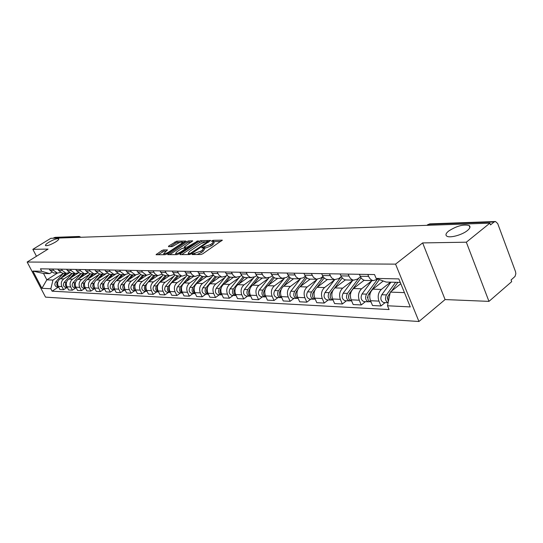<?xml version="1.0" encoding="UTF-8"?>
<svg xmlns="http://www.w3.org/2000/svg" width="543" height="543" viewBox="0 0 543 543"><rect width="100%" height="100%" fill="white"/><g stroke="black" fill="none" stroke-linecap="round" stroke-linejoin="round"><path stroke-width="0.81" d="M192.303 254.049L192.127 254.552L200.903 254.497L202.81 253.764L222.284 240.149L213.127 240.318L211.824 240.82L211.512 241.268L213.582 241.425L212.143 243.481L210.575 244.547L202.125 247.391L201.799 247.852L203.842 248.022L202.363 250.126L200.774 251.205L192.303 254.049M55.44 242.069C58.047 240.413 59.119 239.3 58.651 238.744C56.852 238.384 53.567 239.558 48.802 242.259C46.182 243.922 45.096 245.036 45.544 245.612C47.343 245.979 50.642 244.798 55.44 242.069M467.421 230.537C470.123 228.27 470.686 226.594 469.118 225.508C463.383 224.13 456.548 225.983 448.62 231.067C445.864 233.341 445.26 235.031 446.821 236.151C449.753 238.309 462.168 234.956 467.421 230.537M163.504 249.943L161.739 250.628L156.051 254.715L165.065 254.708L166.871 254.009L185.862 241.031L176.679 241.207L168.737 245.993L168.466 246.651L172.253 246.59L177.113 243.848C179.516 242.422 181.287 241.839 182.428 242.103L181.186 243.759L169.002 251.884C166.579 253.323 164.8 253.907 163.667 253.635L167.475 249.936L163.504 249.943L164.101 251.178L157.993 254.748M422.644 242.918L445.09 299.566L488.965 301.379L466.328 242.198L422.644 242.918L395.562 264.129L27.15 262.031L48.089 249.081L32.851 249.332L50.811 238.316L489.881 223.153L490.526 224.89L494.116 221.978L428.698 224.3L427.463 224.836M466.328 242.198L489.881 223.153M180.256 253.914L179.991 254.619L189.426 254.565L191.299 253.839L210.623 240.427L200.801 240.617L198.976 241.33L180.256 253.914L180.588 254.613M177.038 254.633L167.712 254.647L186.751 241.615L188.543 240.916L192.697 240.861L184.742 246.508L184.274 247.146L187.111 247.146L198.202 240.719L178.878 253.927L177.038 254.633M488.965 301.379L511.696 281.647L511.072 279.971L515.008 276.448L515.85 273.76L515.531 271.683L497.707 223.567L495.508 221.51L494.116 221.978M445.09 299.566L418.945 321.497L45.524 297.13L27.15 262.031M32.851 249.332L36.462 256.276M53.065 238.241L55.155 237.339L78.905 236.483M377.84 279.041L373.421 280.629C371.331 280.263 369.735 278.858 368.643 276.401L367.821 274.439M383.243 281.002L372.898 289.161C369.79 292.195 368.996 296.05 370.516 300.72L378.96 301.107C377.439 296.397 378.233 292.507 381.349 289.439L390.519 282.163M378.96 301.107L380.982 305.96L385.15 302.607M359.412 274.296L360.226 276.238C361.312 278.668 362.9 280.066 364.991 280.426L366.036 280.453M370.516 300.72L372.532 305.526L380.982 305.96M360.477 276.787L357.518 279.075L353.744 280.161C351.667 279.801 350.079 278.423 348.993 276.02L348.185 274.106M365.391 301.67L361.258 304.949L359.249 300.204C357.735 295.589 358.523 291.781 361.611 288.788L371.67 280.921M340.128 273.964L341.398 276.794L342.932 278.681L344.846 279.781L346.705 279.991M364.163 280.236L353.513 288.516C350.432 291.489 349.644 295.256 351.158 299.831L353.16 304.535L361.258 304.949M341.303 276.618L338.635 278.647L334.481 279.638L331.495 277.778L329.377 273.781M346.454 300.774L342.355 303.985L340.359 299.336C338.852 294.815 339.633 291.096 342.701 288.157L352.678 280.459M321.653 273.645L322.915 276.414L324.436 278.267L326.336 279.34L328.182 279.55M345.348 279.91L334.936 287.899C331.882 290.81 331.101 294.503 332.601 298.983L334.597 303.585L342.355 303.985M322.929 276.435L320.533 278.24L316.406 279.204L313.454 277.385L311.343 273.468M328.291 299.919L324.225 303.055L322.243 298.501C320.75 294.075 321.524 290.43 324.565 287.552L334.461 280.025M303.937 273.339L305.193 276.054L306.7 277.867L308.58 278.919L310.413 279.129M327.381 279.53L317.119 287.308C314.085 290.159 313.318 293.777 314.804 298.161L316.779 302.675L324.225 303.055M305.309 276.244L303.157 277.846L298.664 278.688L296.132 277.011L294.048 273.17M310.861 299.098L306.829 302.166L304.861 297.707C303.381 293.369 304.148 289.792 307.162 286.976L316.963 279.604M286.935 273.048L289.67 277.487L291.537 278.518L293.356 278.722M310.189 279.122L300.007 286.738C297.001 289.528 296.24 293.077 297.713 297.374L299.675 301.799L306.829 302.166M288.394 276.054L286.466 277.473L282.014 278.294L279.502 276.645L277.432 272.885M294.109 298.304L290.118 301.317L288.163 296.94C286.69 292.684 287.451 289.181 290.437 286.426L300.157 279.197M270.604 272.769L273.312 277.12L275.165 278.131L276.971 278.328M293.654 278.729L283.561 286.195C280.582 288.93 279.828 292.406 281.294 296.621L283.242 300.965L290.118 301.317M272.145 275.851L270.421 277.106L266.009 277.914L263.226 275.953L261.468 272.613M278.009 297.544L274.045 300.496L272.111 296.2C270.652 292.032 271.405 288.591 274.364 285.889L283.996 278.81M254.898 272.498L257.26 276.475L259.038 277.622L261.21 277.955M277.758 278.349L267.747 285.672C264.801 288.353 264.047 291.761 265.507 295.894L267.434 300.157L274.045 300.496M256.527 275.654L254.993 276.76L250.615 277.548L248.151 275.966L246.115 272.348M262.513 296.811L258.59 299.702L256.669 295.487C255.217 291.401 255.963 288.028 258.902 285.374L268.439 278.437M239.796 272.24L242.463 276.421L244.282 277.398L246.047 277.588M262.445 277.982L252.529 285.163C249.604 287.797 248.864 291.136 250.309 295.195L252.224 299.376L258.59 299.702M241.499 275.45L240.135 276.428L235.798 277.201L233.354 275.647L231.338 272.091M247.594 296.105L243.705 298.942L241.798 294.808C240.366 290.79 241.099 287.485 244.011 284.885L253.459 278.077M225.25 271.989L227.89 276.095L229.696 277.052L231.447 277.242M247.703 277.629L237.875 284.681C234.976 287.261 234.243 290.539 235.676 294.523L237.569 298.63L243.705 298.942M227.028 275.247L225.82 276.102L222.297 277.025L221.144 276.733L218.815 275.009L217.105 271.846M233.219 295.426L229.363 298.209L227.469 294.15C226.051 290.206 226.777 286.955 229.662 284.403L239.022 277.731M211.234 271.751L213.854 275.783L215.639 276.72L217.376 276.91M233.483 277.29L223.75 284.206C220.879 286.738 220.153 289.962 221.571 293.878L223.451 297.91L229.363 298.209M213.087 275.043L208.532 276.699L207.392 276.407L205.078 274.717L203.381 271.615M219.352 294.774L215.537 297.503L213.664 293.512C212.252 289.643 212.971 286.453 215.829 283.948L225.101 277.392M197.727 271.514L200.319 275.477L202.091 276.401L203.808 276.584M219.772 276.964L210.127 283.758C207.283 286.242 206.564 289.405 207.969 293.254L209.836 297.211L215.537 297.503M199.641 274.846L195.249 276.38L194.123 276.095L191.835 274.432L190.152 271.385M205.98 294.136L202.193 296.824L200.34 292.901C198.942 289.093 199.654 285.964 202.485 283.5L211.668 277.073M184.695 271.29L187.26 275.186L189.018 276.095L190.722 276.272M206.537 276.652L196.98 283.324C194.156 285.761 193.451 288.869 194.842 292.65L196.688 296.539L202.193 296.824M186.663 274.643L182.434 276.075L181.314 275.796L179.047 274.161L177.378 271.167M193.064 293.525L189.317 296.166L187.478 292.31C186.093 288.571 186.799 285.496 189.602 283.073L198.697 276.754M172.111 271.072L174.656 274.901L178.084 275.973M193.756 276.346L184.281 282.896C181.491 285.299 180.785 288.353 182.17 292.066L184.002 295.894L189.317 296.166M174.14 274.446L170.054 275.776L168.941 275.505L166.694 273.896L165.045 270.95M180.588 292.942L176.875 295.528L175.05 291.74C173.679 288.061 174.378 285.041 177.154 282.665L186.168 276.455M159.954 270.869L162.479 274.629L165.873 275.681M181.403 276.048L172.016 282.489C169.253 284.851 168.554 287.851 169.925 291.503L171.737 295.263L176.875 295.528M162.038 274.249L158.088 275.491L156.988 275.226L154.762 273.645L153.126 270.747M168.534 292.372L164.855 294.91L163.043 291.191C161.685 287.573 162.377 284.6 165.126 282.265L174.052 276.163M148.205 270.665L148.931 272.152L153.146 275.376L154.069 275.396M169.45 275.763L160.158 282.095C157.416 284.417 156.73 287.369 158.088 290.96L159.886 294.659L164.855 294.91M150.343 274.059L146.522 275.22L142.327 272.023L141.608 270.55M156.866 291.815L153.221 294.32L151.429 290.654C150.085 287.098 150.771 284.172 153.493 281.878L162.33 275.878M136.843 270.468L137.562 271.928L141.743 275.104L142.653 275.125M157.898 275.491L148.687 281.715C145.972 283.996 145.286 286.901 146.637 290.437L148.415 294.075L153.221 294.32M139.028 273.869L135.329 274.948L131.175 271.805L130.463 270.36M145.585 291.286L141.974 293.743L140.196 290.138C138.859 286.636 139.537 283.758 142.232 281.505L150.995 275.606M125.854 270.278L126.56 271.717L130.7 274.839L131.61 274.86M146.685 275.233L137.583 281.349C134.895 283.589 134.216 286.453 135.553 289.928L137.318 293.505L141.974 293.743M128.08 273.679L124.496 274.69L120.376 271.595L119.67 270.176M134.657 290.77L131.08 293.186L129.322 289.636C127.992 286.195 128.664 283.365 131.338 281.145L140.013 275.342M115.211 270.095L115.91 271.514L120.017 274.582L120.913 274.609M135.838 274.982L126.831 280.996C124.171 283.195 123.499 286.012 124.822 289.433L126.573 292.955L131.08 293.186M117.478 273.496L114.003 274.439L109.924 271.398L109.224 269.993M124.069 290.267L120.526 292.65L118.781 289.154C117.471 285.767 118.136 282.978 120.784 280.792L129.37 275.084M104.901 269.919L105.6 271.31L109.659 274.337L110.548 274.358M125.365 274.717L116.412 280.65C113.779 282.815 113.114 285.584 114.424 288.957L116.161 292.426L120.526 292.65M107.209 273.312L103.835 274.201L99.79 271.201L99.097 269.817M113.813 289.786L110.297 292.127L108.573 288.686C107.27 285.346 107.928 282.604 110.548 280.453L119.06 274.833M94.91 269.749L95.602 271.12L99.627 274.1L100.503 274.12M115.265 274.419L106.319 280.31C103.706 282.448 103.048 285.177 104.344 288.489L106.068 291.91L110.297 292.127M97.258 273.129L93.98 273.964L89.975 271.011L89.29 269.654M103.862 289.31L100.387 291.618L98.67 288.231C97.38 284.946 98.032 282.238 100.631 280.12L109.062 274.595M85.224 269.579L85.909 270.93L89.894 273.869L90.769 273.889M105.539 274.086L96.525 279.984C93.939 282.089 93.287 284.776 94.577 288.041L96.281 291.408L100.387 291.618M87.606 272.953L84.416 273.733L80.452 270.828L79.767 269.484M94.21 288.856L90.769 291.129L89.072 287.79C87.79 284.552 88.434 281.892 91.007 279.801L99.355 274.358M75.83 269.416L76.509 270.753L80.459 273.638L81.321 273.658M96.26 273.665L87.023 279.672C84.464 281.742 83.819 284.389 85.095 287.607L86.785 290.926L90.769 291.129M78.24 272.783L75.138 273.516L71.208 270.645L70.536 269.328M84.844 288.414L81.43 290.648L79.753 287.362C78.484 284.172 79.122 281.546 81.674 279.496L89.941 274.134M66.708 269.26L67.38 270.577L71.296 273.421L72.151 273.441L64.149 282.374C62.791 284.817 63.307 286.528 65.71 287.512L66.151 287.532M87.654 272.993L77.805 279.367C75.267 281.41 74.629 284.009 75.891 287.186L77.568 290.451L81.43 290.648M69.151 272.613L66.131 273.299L62.241 270.475L61.569 269.172M75.748 287.987L72.368 290.186L70.705 286.948C69.443 283.799 70.081 281.22 72.606 279.19L80.792 273.91M57.857 269.111L58.522 270.4L62.397 273.21L63.246 273.231M78.423 272.905L68.846 279.068C66.334 281.077 65.703 283.65 66.952 286.772L68.615 289.996L72.368 290.186M60.327 272.443L57.382 273.088L53.526 270.305L52.868 269.023M66.918 287.566L63.565 289.738L61.916 286.541C60.667 283.439 61.298 280.894 63.796 278.898L71.914 273.692M49.257 268.961L49.915 270.238L53.757 273.007L54.599 273.027M69.47 272.81L60.144 278.776C57.653 280.758 57.029 283.29 58.271 286.371L59.913 289.548L63.565 289.738M400.266 282.408L386.127 282.055L376.136 278.416L374.534 274.554L40.447 268.812L41.723 271.269L49.637 273.618L43.521 273.468L46.841 279.842L52.976 280.059L63.28 273.489M400.788 283.704L390.281 292.114L404.433 292.623M376.136 278.416L398.834 278.905L410.277 306.917L387.505 305.77L390.281 292.114M52.976 280.059L50.825 288.754L52.087 291.184L389.073 309.558L387.505 305.77M50.825 288.754L41.92 288.306L32.906 271.086L41.723 271.269M395.562 264.129L418.945 321.497M57.443 273.095L46.841 279.842L41.92 288.306M51.755 272.281L49.637 273.618M58.332 287.159L52.087 291.184M43.521 273.468L32.906 271.086M197.129 254.518L201.385 252.509L200.774 251.205M204.005 248.375L204.446 249.325L202.973 251.429L201.385 252.509M213.745 241.778L214.18 242.721L212.747 244.784L211.179 245.85L205.173 248.171L203.985 248.192M220.879 241.445L213.732 241.608M204.874 241.811L201.392 241.893L199.566 242.599L181.735 254.606M209.218 241.71L208.342 241.73M190.023 253.567L208.2 241.418L206.849 241.411L200.93 243.705L189.65 251.314L188.143 253.425L190.023 253.567L190.376 254.321M169.667 254.681L187.335 242.864L186.751 241.615M191.299 242.117L189.127 242.171L187.335 242.864M186.005 248.443L187.057 248.429M176.882 251.776L175.599 253.513C176.774 253.798 178.593 253.201 181.057 251.735L185.407 248.809L185.658 248.124L183.039 248.165L181.219 248.864L176.882 251.776M166.117 251.158L164.101 251.178M180.127 242.375L177.262 242.436L175.504 243.128L170.231 246.624M184.457 242.273L182.55 242.321M466.81 300.462L470.163 300.598M388.15 295.989L387.709 296.6L387.906 299.994M395.616 282.292L386.473 294.917C384.79 298.48 385.347 301.073 388.123 302.709M390.926 282.17L381.797 294.734C380.093 298.467 380.718 301.066 383.684 302.539L384.234 302.56M387.729 297.632L387.227 298.032M397.849 282.346L391.489 291.15M390.084 293.091L388.7 295.005C387.458 297.021 387.369 299.098 388.421 301.236M446.407 299.621L449.624 299.75M368.025 295.426L367.849 299.003M377.351 279.421L366.532 294.143C364.842 297.808 365.466 300.367 368.419 301.813L369.763 301.657M371.914 280.595L362.052 293.967C360.362 297.618 360.993 300.164 363.932 301.603L364.475 301.63M367.679 297.014L367.278 297.326M379.394 279.604L368.663 294.225C366.973 297.903 367.597 300.469 370.55 301.915L371.032 301.942L370.55 301.915M383.059 280.935L382.7 281.43M348.776 294.849L348.64 298.032M358.896 278.002L347.432 293.396C345.755 296.987 346.38 299.492 349.305 300.91L350.608 300.774M352.916 280.14L343.142 293.234C341.466 296.804 342.083 299.295 345.009 300.707L345.545 300.734M361.102 277.846L349.475 293.478C347.798 297.075 348.416 299.587 351.348 301.005L351.348 301.005M363.858 280.127L363.247 280.948M330.334 294.265L330.219 297.082M341.167 276.713L329.119 292.684C327.456 296.2 328.074 298.657 330.979 300.048L332.235 299.919M334.698 279.706L324.999 292.528C323.336 296.023 323.961 298.467 326.859 299.851L327.388 299.879M342.226 277.968L334.379 288.387M333.008 290.2L331.081 292.765C329.411 296.288 330.035 298.745 332.94 300.136L332.94 300.136M345.076 279.849L344.595 280.493M312.639 293.702L312.537 296.145M323.153 276.801L311.546 292.005C309.897 295.446 310.508 297.849 313.392 299.213L314.607 299.105M317.187 279.312L307.589 291.849C305.947 295.277 306.557 297.673 309.435 299.03L309.965 299.05M324.151 278.009L316.983 287.417M314.92 290.118L313.426 292.073C311.777 295.528 312.388 297.937 315.273 299.302L315.273 299.302M327.103 279.516L326.703 280.045M295.643 293.206L295.562 295.209M305.797 276.937L294.666 291.347C293.03 294.72 293.641 297.075 296.498 298.419L297.673 298.317M300.394 278.898L290.865 291.197C289.236 294.557 289.84 296.906 292.697 298.236L293.22 298.263M306.836 277.982L300.184 286.609M297.659 289.881L296.471 291.415C294.849 294.727 295.426 297.082 298.209 298.487M309.904 279.116L309.517 279.625M279.306 292.786L279.245 294.245M289.154 276.998L278.444 290.715C276.821 294.021 277.425 296.335 280.263 297.652L281.396 297.564M284.294 278.43L274.785 290.573C273.17 293.865 273.774 296.166 276.604 297.476L277.12 297.503M290.227 277.901L284.023 285.856M281.111 289.589L280.181 290.783C278.579 293.933 279.116 296.234 281.769 297.686M293.383 278.722L292.989 279.217M263.579 292.582L263.559 293.125M273.177 276.998L262.832 290.105C261.231 293.356 261.828 295.623 264.638 296.912L265.737 296.838M268.86 277.901L259.316 289.969C257.715 293.2 258.312 295.46 261.115 296.743L261.638 296.77M274.283 277.765L268.473 285.143M265.228 289.263L264.509 290.172C262.941 293.172 263.423 295.419 265.961 296.912M277.48 278.342L277.1 278.824M257.83 276.95L247.812 289.521C246.217 292.704 246.814 294.93 249.597 296.2L250.669 296.132M254.09 277.29L244.425 289.392C242.836 292.562 243.427 294.781 246.21 296.037L246.719 296.064M258.963 277.595L253.493 284.464M249.956 288.91L249.42 289.582C247.886 292.446 248.327 294.639 250.751 296.166M262.181 277.975L261.801 278.45M243.074 276.855L233.334 288.957C231.759 292.086 232.35 294.272 235.112 295.514L236.11 295.467M239.999 276.516L230.069 288.835C228.501 291.944 229.092 294.123 231.841 295.358L232.35 295.385M244.235 277.385L239.063 283.826M235.262 288.55L234.888 289.019C233.381 291.747 233.789 293.885 236.096 295.433M247.438 277.622L247.065 278.084M228.874 276.726L219.386 288.414C217.824 291.482 218.408 293.634 221.144 294.856L222.012 294.835M226.607 275.545L216.236 288.292C214.675 291.347 215.266 293.485 217.994 294.706L218.496 294.734M230.062 277.147L225.141 283.215M221.11 288.19L220.879 288.476C219.406 291.075 219.772 293.159 221.965 294.734M233.225 277.283L232.859 277.738M215.198 276.57L205.926 287.892C204.378 290.905 204.962 293.016 207.67 294.218L208.424 294.218M213.216 275.186L202.885 287.776C201.344 290.776 201.921 292.874 204.63 294.075L205.125 294.096M222.297 277.025L216.413 276.882L211.709 282.638M207.474 287.817L207.365 287.946C205.926 290.43 206.252 292.467 208.342 294.048M219.515 276.957L219.155 277.398M202.023 276.38L192.935 287.39C191.401 290.349 191.978 292.419 194.666 293.607L195.304 293.614M199.987 275.192L189.996 287.274C188.469 290.22 189.045 292.283 191.727 293.464L192.222 293.491M203.292 276.57L198.745 282.089M206.286 276.645L205.926 277.073M194.319 287.451C192.921 289.819 193.213 291.795 195.188 293.383M189.317 276.17L180.385 286.901C178.864 289.806 179.441 291.849 182.102 293.01L182.631 293.03M187.24 275.165L177.547 286.785C176.034 289.69 176.604 291.713 179.258 292.874L179.753 292.901M190.613 276.272L186.208 281.566M193.505 276.339L193.152 276.76M181.613 287.098C180.371 289.344 180.663 291.218 182.489 292.731M177.059 275.939L168.255 286.426C166.755 289.29 167.319 291.292 169.959 292.439L170.387 292.46M174.941 275.104L165.513 286.324C164.02 289.168 164.583 291.163 167.217 292.31L167.699 292.331M178.362 275.98L174.099 281.064M181.152 276.041L180.805 276.455M169.348 286.758C168.249 288.883 168.534 290.661 170.21 292.1M165.242 275.661L156.533 285.971C155.04 288.781 155.603 290.756 158.217 291.883L158.542 291.91M163.063 275.016L153.879 285.869C152.393 288.672 152.956 290.634 155.563 291.754L156.045 291.781M166.511 275.695L162.377 280.582M169.206 275.756L168.866 276.163M157.484 286.439C156.527 288.435 156.812 290.118 158.339 291.489M153.812 275.389L147.764 282.503M147.316 283.025L145.185 285.53C143.712 288.299 144.268 290.233 146.854 291.347L147.092 291.367M151.585 274.907L142.619 285.428C141.146 288.184 141.703 290.118 144.289 291.224L144.764 291.245M155.04 275.423L151.035 280.127M157.653 275.484L157.314 275.878M146.013 286.141C145.185 288.014 145.47 289.595 146.854 290.885M142.748 275.125L137.121 281.702M135.865 283.161L134.202 285.102C132.743 287.824 133.293 289.731 135.859 290.824L136.008 290.844M140.494 274.778L131.718 285.007C130.259 287.715 130.809 289.616 133.368 290.709L133.843 290.729M143.936 275.158L140.053 279.686M146.467 275.213L146.135 275.606M134.915 285.862L134.583 288.279L135.736 290.301M132.03 274.873L126.628 281.131M124.958 283.073L123.566 284.688C122.121 287.369 122.664 289.243 125.209 290.322L125.27 290.329M129.763 274.629L121.157 284.593C119.718 287.267 120.261 289.134 122.799 290.206L123.261 290.233M133.184 274.901L129.417 279.265M135.621 274.975L135.302 275.342M124.164 285.598L124.965 289.724M121.646 274.622L116.419 280.643M114.437 282.93L113.256 284.288C111.824 286.908 112.36 288.761 114.865 289.833L113.012 289.745M119.379 274.466L110.921 284.199C109.496 286.826 110.039 288.666 112.55 289.724M122.759 274.649L119.107 278.864M125.121 274.724L124.809 275.084M113.758 285.353L114.525 289.154M111.573 274.385L106.503 280.188M104.263 282.754L103.265 283.901C101.853 286.426 102.362 288.245 104.779 289.344M109.326 274.283L100.998 283.813C99.586 286.399 100.122 288.211 102.613 289.256L103.068 289.276M112.652 274.412L109.109 278.478M114.967 274.459L114.634 274.833M103.672 285.129L104.399 288.591M101.799 274.147L96.878 279.76M94.414 282.557L93.572 283.521C92.188 285.964 92.663 287.749 94.998 288.869M99.586 274.093L91.373 283.439C89.975 285.985 90.505 287.77 92.968 288.801L93.423 288.822M102.851 274.174L99.403 278.104M105.138 274.167L104.772 274.588M93.898 284.932L94.57 288.028L98.67 288.231M92.317 273.923L87.532 279.34M84.878 282.346L84.165 283.154C82.801 285.516 83.249 287.267 85.502 288.408M90.165 273.876L82.034 283.073C80.642 285.584 81.172 287.342 83.615 288.353L84.063 288.381M93.335 273.95L89.989 277.744M95.629 273.862L95.195 274.358M84.416 284.756L85.02 287.457M83.106 273.706L78.457 278.939M75.626 282.136L75.029 282.801C73.692 285.082 74.113 286.799 76.291 287.96M81.022 273.652L72.966 282.72C71.588 285.19 72.11 286.928 74.534 287.926L74.975 287.946M84.097 273.726L80.839 277.398M86.425 273.529L85.896 274.127M75.226 284.62L75.742 286.874M74.167 273.489L69.647 278.552M66.646 281.912L66.165 282.455C64.841 284.654 65.235 286.344 67.339 287.519M71.296 273.421L75.138 273.516L71.954 277.066M77.534 273.156L76.868 273.91M66.314 284.532L66.721 286.256M65.472 273.285L61.074 278.186M57.931 281.695L57.544 282.122C56.248 284.247 56.615 285.903 58.644 287.091M63.504 273.238L55.59 282.041C54.239 284.444 54.755 286.134 57.13 287.104L57.572 287.125M66.395 273.326L63.321 276.747M68.961 272.722L68.099 273.692M57.687 284.559L57.925 285.55M66.952 286.772L70.705 286.948M75.891 287.186L79.753 287.362M85.095 287.607L89.072 287.79M104.344 288.489L108.573 288.686M114.424 288.957L118.781 289.154M124.822 289.433L129.322 289.636M135.553 289.928L140.196 290.138M146.637 290.437L151.429 290.654M158.088 290.96L163.043 291.191M169.925 291.503L175.05 291.74M182.17 292.066L187.478 292.31M194.842 292.65L200.34 292.901M207.969 293.254L213.664 293.512M221.571 293.878L227.469 294.15M235.676 294.523L241.798 294.808M250.309 295.195L256.669 295.487M265.507 295.894L272.111 296.2M281.294 296.621L288.163 296.94M297.713 297.374L304.861 297.707M314.804 298.161L322.243 298.501M332.601 298.983L340.359 299.336M351.158 299.831L359.249 300.204M58.271 286.371L61.916 286.541M60.144 278.776L63.796 278.898M68.846 279.068L72.606 279.19M58.522 270.4L62.241 270.475M77.805 279.367L81.674 279.496M67.38 270.577L71.208 270.645M87.023 279.672L91.007 279.801M76.509 270.753L80.452 270.828M96.525 279.984L100.631 280.12M85.909 270.93L89.975 271.011M106.319 280.31L110.548 280.453M95.602 271.12L99.79 271.201M116.412 280.65L120.784 280.792M105.6 271.31L109.924 271.398M126.831 280.996L131.338 281.145M115.91 271.514L120.376 271.595M137.583 281.349L142.232 281.505M126.56 271.717L131.175 271.805M148.687 281.715L153.493 281.878M137.562 271.928L142.327 272.023M160.158 282.095L165.126 282.265M148.931 272.152L153.852 272.247M172.016 282.489L177.154 282.665M160.687 272.376L165.778 272.477M184.281 282.896L189.602 283.073M172.844 272.613L178.118 272.715M196.98 283.324L202.485 283.5M185.434 272.857L190.898 272.959M210.127 283.758L215.829 283.948M198.473 273.109L204.134 273.217M223.75 284.206L229.662 284.403M211.994 273.367L217.858 273.482M237.875 284.681L244.011 284.885M226.01 273.638L232.105 273.76M252.529 285.163L258.902 285.374M240.563 273.923L246.889 274.045M267.747 285.672L274.364 285.889M255.678 274.215L262.249 274.344M283.561 286.195L290.437 286.426M271.385 274.52L278.22 274.649M300.007 286.738L307.162 286.976M287.729 274.833L294.835 274.968M317.119 287.308L324.565 287.552M304.738 275.165L312.144 275.308M334.936 287.899L342.701 288.157M322.461 275.505L330.178 275.654M353.513 288.516L361.611 288.788M340.936 275.864L348.993 276.02M372.898 289.161L381.349 289.439M360.226 276.238L368.643 276.401M49.915 270.238L53.526 270.305M427.395 225.311L430.07 223.865L495.101 221.524M77.079 237.413L78.124 236.762L54.083 237.617M79.21 237.339L78.124 236.762L79.23 236.47L80.927 237.277M195.215 254.531L194.74 253.533M202.973 251.429L202.363 250.126M204.039 248.185L203.435 246.889M205.173 248.171L204.568 246.868M211.179 245.85L210.575 244.547M212.747 244.784L212.143 243.481M213.684 241.52L213.127 240.318M222.209 240.481L222.039 240.101M194.089 254.538L193.62 253.54M199.566 242.599L198.976 241.33M201.392 241.893L200.801 240.617M210.555 240.746L210.385 240.386M191.598 253.635L191.326 253.058M208.145 242.436L207.881 241.859M189.317 254.565L188.849 253.574M168.527 254.687L168.201 253.995M189.127 242.171L188.543 240.916M192.636 241.16L192.48 240.82M184.932 248.131L184.484 247.187M187.559 248.09L187.111 247.146M189.195 246.99L188.937 246.441M197.028 241.73L196.77 241.18M181.314 252.285L181.057 251.735M185.672 249.359L185.407 248.809M169.253 252.414L169.002 251.884M181.437 244.289L181.186 243.759M169.049 246.644L168.737 245.993M175.504 243.128L174.921 241.893M177.262 242.436L176.679 241.207M156.866 254.755L156.54 254.076M162.33 251.864L161.739 250.628M386.473 294.917L381.797 294.734M389.684 295.046L388.7 295.005M366.532 294.143L362.052 293.967M369.959 294.272L368.663 294.225M347.432 293.396L343.142 293.234M350.602 293.519L349.475 293.478M329.119 292.684L324.999 292.528M332.051 292.799L331.081 292.765M311.546 292.005L307.589 291.849M314.254 292.107L313.426 292.073M294.666 291.347L290.865 291.197M297.17 291.442L296.471 291.415M278.444 290.715L274.785 290.573M280.751 290.804L280.181 290.783M262.832 290.105L259.316 289.969M264.964 290.193L264.509 290.172M247.812 289.521L244.425 289.392M249.773 289.595L249.42 289.582M233.334 288.957L230.069 288.835M219.386 288.414L216.236 288.292M205.926 287.892L202.885 287.776M192.935 287.39L189.996 287.274M180.385 286.901L177.547 286.785M168.255 286.426L165.513 286.324M156.533 285.971L153.879 285.869M145.185 285.53L142.619 285.428M134.202 285.102L131.718 285.007M123.566 284.688L121.157 284.593M113.256 284.288L110.921 284.199M103.265 283.901L100.998 283.813M93.572 283.521L91.373 283.439M84.165 283.154L82.034 283.073M75.029 282.801L72.966 282.72M66.165 282.455L64.149 282.374M57.544 282.122L55.59 282.041M469.892 227.551L469.118 225.508M53.757 273.007L57.382 273.088M364.991 280.426L373.421 280.629M345.674 279.964L353.744 280.161M327.157 279.523L334.895 279.713M309.395 279.102L316.82 279.278M292.344 278.695L299.471 278.864M275.966 278.308L282.815 278.471M260.219 277.928L266.803 278.084M245.063 277.568L251.402 277.717M230.47 277.222L236.578 277.364M202.858 276.563L208.532 276.699M189.772 276.251L195.249 276.38M177.147 275.946L182.434 276.075M164.943 275.654L170.054 275.776M153.146 275.376L158.088 275.491M141.743 275.104L146.522 275.22M130.7 274.839L135.329 274.948M120.017 274.582L124.496 274.69M109.659 274.337L114.003 274.439M99.627 274.1L103.835 274.201M89.894 273.869L93.98 273.964M80.459 273.638L84.416 273.733M62.397 273.21L66.131 273.299M426.832 225.331L429.737 223.865M208.546 242.164L208.234 241.492M188.679 254.565L188.143 253.425M184.742 248.137L184.274 247.146M176.142 254.64L175.599 253.513M186.256 248.965L185.923 248.266M164.183 254.708L163.667 253.635M182.977 243.264L182.55 242.354M388.116 302.743L383.684 302.539M368.419 301.813L363.932 301.603M349.305 300.91L345.009 300.707M330.979 300.048L326.859 299.851M313.392 299.213L309.435 299.03M296.498 298.419L292.697 298.236M280.263 297.652L276.604 297.476M264.638 296.912L261.115 296.743M249.597 296.2L246.21 296.037M235.112 295.514L231.841 295.358M221.144 294.856L217.994 294.706M207.67 294.218L204.63 294.075M194.666 293.607L191.727 293.464M182.102 293.01L179.258 292.874M169.959 292.439L167.217 292.31M158.217 291.883L155.563 291.754M146.854 291.347L144.289 291.224M135.859 290.824L133.368 290.709M125.209 290.322L122.799 290.206M104.785 289.358L102.613 289.256M95.005 288.896L92.968 288.801M85.522 288.448L83.615 288.353M76.312 288.014L74.534 287.926M67.373 287.586L65.71 287.512M58.692 287.179L57.13 287.104"/></g></svg>
